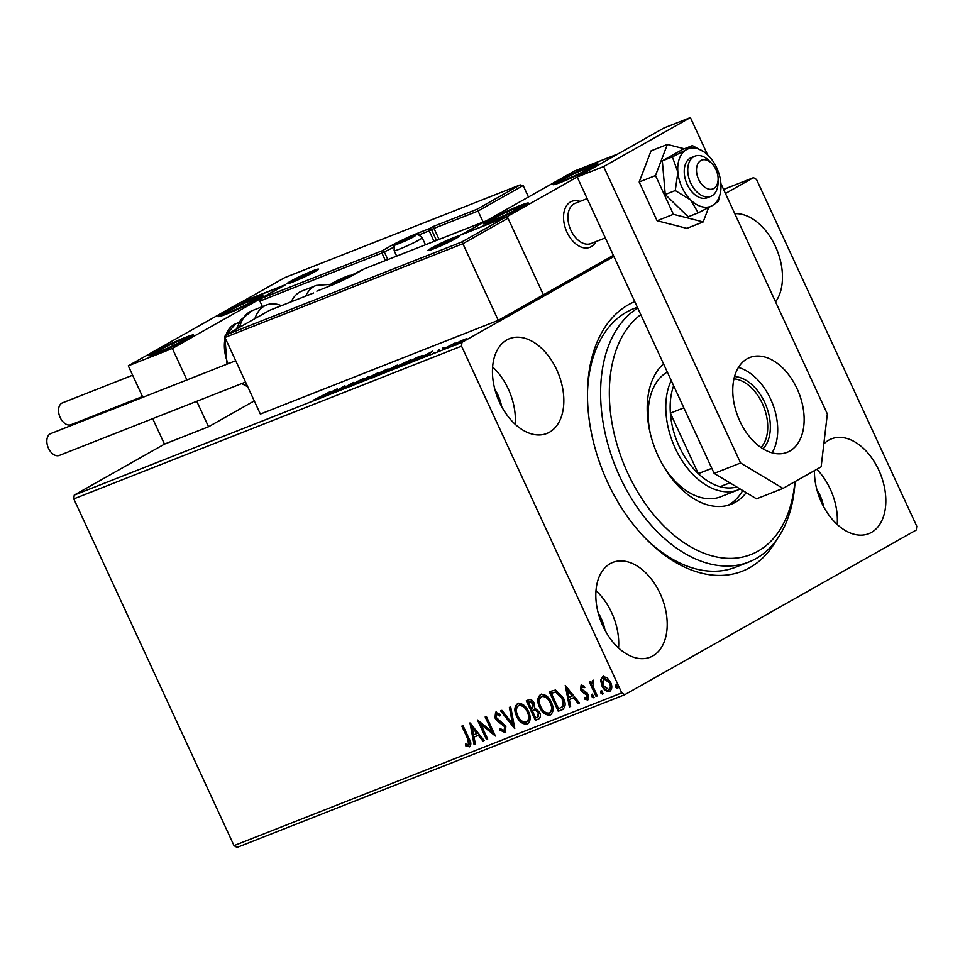 <?xml version="1.0" encoding="UTF-8"?>
<svg xmlns="http://www.w3.org/2000/svg" width="965" height="965" viewBox="0 0 965 965"><rect width="100%" height="100%" fill="white"/><g stroke="black" fill="none" stroke-linecap="round" stroke-linejoin="round"><path stroke-width="1.45" d="M776.258 540.316A145.124 93.147 -111.5 0 1 645.73 538.639A145.124 93.147 -111.5 0 1 607.588 482.247A145.124 93.147 -111.5 0 1 587.504 390.837A145.124 93.147 -111.5 0 1 634.777 301.623M644.439 537.312A138.948 89.178 68.5 0 0 735.668 567.179L748.888 561.98A138.948 89.178 -111.5 0 1 721.88 565.852A138.948 89.178 -111.5 0 1 610.616 453.236A138.948 89.178 -111.5 0 1 637.756 308.076M499.508 402.26A50.952 32.701 68.5 0 0 546.817 433.478A50.952 32.701 68.5 0 0 556.781 369.897A50.952 32.701 68.5 0 0 509.472 338.679A50.952 32.701 68.5 0 0 499.508 402.26M515.201 424.286A50.952 32.701 68.5 0 0 508.302 388.992A50.952 32.701 68.5 0 0 492.62 366.965M814.46 470.618A50.952 32.701 68.5 0 0 821.517 502.439A50.952 32.701 68.5 0 0 868.826 533.657A50.952 32.701 68.5 0 0 878.777 470.088A50.952 32.701 68.5 0 0 831.48 438.858A50.952 32.701 68.5 0 0 823.821 443.984M837.198 524.465A50.952 32.701 68.5 0 0 830.31 489.183A50.952 32.701 68.5 0 0 816.824 469.28M775.558 301.912A50.952 32.701 68.5 0 0 775.414 246.377A50.952 32.701 68.5 0 0 734.799 213.699M602.884 625.971A50.952 32.701 68.5 0 0 650.193 657.189A50.952 32.701 68.5 0 0 660.144 593.608A50.952 32.701 68.5 0 0 612.835 562.39A50.952 32.701 68.5 0 0 602.884 625.971M618.565 647.998A50.952 32.701 68.5 0 0 611.677 612.703A50.952 32.701 68.5 0 0 595.996 590.677M604.995 630.193A32.424 20.808 68.5 0 0 601.267 618.589A32.424 20.808 68.5 0 0 598.204 612.956M823.627 506.661A32.424 20.808 68.5 0 0 819.9 495.057A32.424 20.808 68.5 0 0 816.836 489.424M501.619 406.482A32.424 20.808 68.5 0 0 497.892 394.878A32.424 20.808 68.5 0 0 494.828 389.245M725.463 193.483L753.496 177.644L756.524 179.466L916.75 526.215L916.304 529.99L624.789 694.691L237.04 847.439L234.013 845.63L73.798 498.881L74.233 495.105L164.472 444.117L208.536 426.759L254.278 400.909M460.136 341.188L466.541 338.667L455.613 344.288C453.212 345.156 453.285 344.867 455.83 343.431L460.184 341.308M455.613 344.288C453.212 345.156 453.285 344.867 455.83 343.431L455.926 343.612M442.32 349.499L455.203 342.937L442.32 349.499M443.249 347.895L444.165 347.448M433.997 352.466L434.757 352.49M422.453 355.783L404.564 364.384L416.711 357.52L422.911 355.325M381.621 373.419L395.952 365.687C398.207 364.818 398.388 364.915 396.494 365.988L381.621 373.419M396.603 367.05L395.952 365.687C398.207 364.818 398.388 364.915 396.494 365.988M392.61 368.328L391.79 368.823M360.862 381.597L368.063 376.676L363.901 379.896L378.147 372.707L360.862 381.597M333.974 392.188L344.939 385.795L343.588 387.87L353.829 382.285L341.682 389.148L343.009 387.074L333.974 392.188M321.236 396.506L330.5 391.476L313.709 399.98L321.309 396.663M74.233 495.105L461.982 342.346L613.921 256.509M753.496 177.644L723.593 189.429M337.424 388.75L330.416 393.587L331.429 392.526L327.099 394.227L320.332 397.556L337.424 388.75M358.63 381.633L349.957 385.481L363.624 378.377L358.799 381.356M350.778 385.626L350.138 385.855M363.781 378.726L364.541 378.364M385.807 369.897L385.711 369.679C389.04 368.485 388.919 368.907 385.337 370.91L373.033 376.857C369.764 378.003 369.897 377.592 373.407 375.626L388.147 368.98M373.033 376.857L370.656 377.532M408.738 360.862L408.641 360.645C411.971 359.45 411.85 359.873 408.267 361.875L395.964 367.822C392.707 368.968 392.827 368.558 396.35 366.591L411.078 359.945M395.964 367.822L393.587 368.497M432.718 351.212L425.722 356.049L426.735 354.975L415.638 360.017L432.742 351.248M600.664 680.18L602.775 676.549L607.057 677.647L610.556 682.279C612.461 686.32 612.148 689.348 609.615 691.35C606.285 691.664 603.704 689.782 601.858 685.705L600.664 680.18L603.463 676.151M610.049 691.133L610.302 690.964C606.985 691.266 604.392 689.384 602.546 685.307L601.858 685.705M596.044 696.404L589.434 682.098L590.628 681.628L591.593 683.739L592.57 680.566L593.704 680.699L592.932 686.139L597.239 695.934L596.044 696.404L596.744 696.006L590.182 681.809M584.899 687.321L581.992 686.815L581.726 689.191L586.913 692.798L588.324 694.848L587.733 699.975L584.392 698.998L584.464 697.405L586.78 698.274L587.166 695.391L581.979 691.784L580.58 689.722L581.099 685.078L584.332 686.212L584.199 687.719L581.883 686.863L582.498 686.525M563.126 709.227L558.289 711.277L549.242 691.7L555.575 690.035L563.367 697.997C566.153 703.582 565.659 707.538 561.871 709.866L562.788 709.432M535.346 720.312L526.311 700.735L528.482 699.878C530.907 699.106 532.837 700.252 534.284 703.328L534.755 708.057L539.507 712.11C540.979 715.342 540.629 717.671 538.434 719.094L535.346 720.312L536.045 719.914L527.047 700.445M538.856 718.901L536.045 719.914M514.586 728.491L500.606 710.867L501.897 710.349L512.499 723.726L509.399 707.393L510.69 706.887L514.779 728.382M487.699 739.081L486.517 739.552L477.47 719.974L491.921 731.53L485.178 716.935L486.372 716.464L495.407 736.042L480.968 724.522L487.699 739.081M468.556 744.847L467.868 739.154L461.849 726.126L463.031 725.656L469.147 738.876C471.258 742.242 471.378 744.908 469.497 746.85L465.54 745.74L465.444 743.991L468.797 744.703M234.013 845.63L621.762 692.882L461.547 346.121L73.798 498.881M469.955 722.93L484.141 740.481L482.85 740.987L478.363 735.342L474.032 737.055L475.347 743.943L474.056 744.461L469.955 722.93M504.032 730.867L504.647 726.705L496.951 720.626L494.973 717.888L495.612 712.23L500.123 714.377L499.749 715.946L496.529 714.245L496.119 717.333L505.853 726.259L505.358 732.688L499.593 729.926L500.099 728.563L504.406 730.662M500.449 715.548L496.903 714.04M516.637 716.223C513.959 710.662 514.321 706.44 517.698 703.533C522.33 703.135 525.925 705.777 528.446 711.446C531.112 717.007 530.726 721.217 527.3 724.076C522.704 724.438 519.146 721.808 516.637 716.223L517.324 715.825C514.659 710.276 515.008 706.042 518.386 703.147M527.843 723.81L527.988 723.69C523.404 724.04 519.846 721.422 517.324 715.825M539.568 707.188C536.902 701.627 537.252 697.405 540.629 694.498C545.273 694.1 548.856 696.742 551.389 702.411C554.043 707.972 553.657 712.182 550.231 715.041C545.647 715.403 542.089 712.773 539.568 707.188L540.255 706.79C537.589 701.241 537.951 697.007 541.329 694.112M550.786 714.775L550.931 714.655C546.335 715.005 542.776 712.387 540.255 706.79M565.261 685.391L579.446 702.942L578.144 703.449L573.668 697.804L569.338 699.504L570.653 706.404L569.362 706.911L565.261 685.391M591.654 696.501L591.895 694.474L593.632 695.717L593.391 697.743L591.654 696.501L592.582 694.088M600.749 692.918L600.978 690.892L602.727 692.134L602.486 694.161L600.749 692.918L601.678 690.506M615.573 687.08L615.815 685.053L617.552 686.296L617.323 688.31L615.573 687.08L616.502 684.668M461.982 342.346L461.547 346.121M621.762 692.882L624.789 694.691M637.358 307.232L633.812 308.631A138.948 89.178 68.5 0 0 587.48 392.695M469.243 744.449L468.556 738.756L462.585 725.837M470.184 746.452L465.54 745.74M466.228 745.342L466.179 744.341M484.068 740.396L482.85 740.987M483.549 740.601L479.062 734.956L478.363 735.342M479.062 734.956L474.032 737.055M475.323 743.834L474.056 744.461M474.756 744.063L470.884 723.774M476.927 733.533L477.627 733.147L472.922 727.224L472.235 727.622L473.61 734.848L476.927 733.533L472.235 727.622M487.651 738.985L486.517 739.552M487.204 739.154L478.652 720.638M485.926 716.645L492.62 731.144L491.921 731.53M494.936 735.016L481.668 724.124L480.968 724.522M505.732 732.447L500.292 729.54L499.593 729.926M504.719 730.481L505.346 726.307L504.647 726.705M505.346 726.307L504.068 724.546L503.368 724.932M504.068 724.546L497.651 720.24L496.951 720.626M497.651 720.24L495.66 717.502L494.973 717.888M495.66 717.502L496.312 711.844M514.55 727.176L501.366 710.566M510.111 707.116L513.199 723.328L512.499 723.726M527.059 721.675L526.323 722.085C529.11 719.794 529.423 716.404 527.264 711.917C525.25 707.417 522.391 705.282 518.675 705.524L518.688 705.512C515.949 707.876 515.672 711.277 517.819 715.74C519.821 720.216 522.656 722.327 526.323 722.085M527.023 721.687C529.809 719.395 530.123 716.006 527.952 711.519C525.949 707.019 523.078 704.896 519.375 705.125L519.013 705.294M527.952 711.519L527.264 711.917M519.375 705.125L518.675 705.524M537.988 716.766L539.013 712.182L535.539 709.42L532.246 710.554L535.611 717.839L537.662 716.983L538.313 712.568L534.839 709.806L532.246 710.554M532.62 707.924L533.802 703.437L530.34 701.398L529.11 701.881L528.422 702.279L531.317 708.551L532.897 707.803M530.34 701.398L528.422 702.279M533.802 703.437L533.114 703.835L529.652 701.796M531.92 708.31L533.114 703.835M535.539 709.42L534.839 709.806M539.013 712.182L538.313 712.568M550.002 712.64L549.266 713.051C552.052 710.759 552.366 707.369 550.195 702.882C548.18 698.383 545.322 696.248 541.606 696.489L541.63 696.477C538.892 698.841 538.603 702.243 540.75 706.706C542.752 711.181 545.587 713.292 549.266 713.051M549.954 712.652C552.74 710.361 553.054 706.971 550.894 702.484C548.88 697.985 546.021 695.861 542.306 696.091L541.956 696.26M550.894 702.484L550.195 702.882M542.306 696.091L541.606 696.489M562.559 709.468L558.289 711.277M558.976 710.879L549.978 691.41M561.871 707.309L563.451 706.163L562.872 698.069L556.491 691.748L551.353 693.244L558.542 708.805L562.764 706.549L562.173 698.455L555.804 692.134L551.353 693.244M556.491 691.748L555.804 692.134M562.872 698.069L562.173 698.455M563.451 706.163L562.764 706.549M579.374 702.846L578.144 703.449M578.843 703.063L574.356 697.405L573.668 697.804M574.356 697.405L569.338 699.504M570.629 706.296L569.362 706.911M570.05 706.525L566.19 686.236M572.233 695.994L572.92 695.596L568.228 689.686L567.529 690.072L568.916 697.297L572.233 695.994L567.529 690.072M588.421 699.577L584.392 698.998M585.092 698.6L585.116 697.888M587.48 697.876L587.866 695.005L587.166 695.391M587.866 695.005L586.949 693.751L586.262 694.137M586.949 693.751L584.32 693.159M585.007 692.774L581.979 691.784M582.667 691.386L581.268 689.336L580.58 689.722M581.268 689.336L581.798 684.692M594.09 697.345L592.353 696.103M593.27 680.168L591.593 683.739M603.185 693.763L601.448 692.52M602.546 685.307L601.364 679.782M603.306 678.443L604.271 677.913L610.073 682.364C611.52 685.367 611.327 687.647 609.494 689.203L608.794 689.601C610.64 688.045 610.833 685.765 609.373 682.75L603.306 678.443L603.053 685.247L608.794 689.601M610.073 682.364L609.373 682.75M604.271 677.913L603.583 678.299M618.01 687.924L616.273 686.682M332.177 392.019L334.59 390.367L328.86 393.322L332.31 392.297M343.492 388.123L343.009 387.074M358.389 381.826L358.027 381.066M384.215 371.537L384.142 371.38C386.989 369.788 387.11 369.45 384.516 370.355L374.601 375.156C371.778 376.736 371.658 377.074 374.239 376.169L384.142 371.38C386.989 369.788 387.11 369.45 384.516 370.355M374.311 376.326L374.239 376.169C371.658 377.074 371.778 376.736 374.601 375.156M394.938 366.302L389.824 368.992L395.348 366.616M389.172 369.45L384.058 372.237L389.172 369.45M390.68 369.426L390.921 368.787M407.158 362.502L407.085 362.345C409.92 360.753 410.041 360.415 407.447 361.32L397.532 366.121C394.721 367.701 394.589 368.039 397.17 367.134L407.085 362.345C409.92 360.753 410.041 360.415 407.447 361.32M397.242 367.291L397.17 367.134C394.589 368.039 394.721 367.701 397.532 366.121M416.651 357.75L406.989 363.202L418.786 357.762L420.499 356.29L416.651 357.75M421.633 357.315L420.499 356.29M427.471 354.469L429.883 352.828L424.154 355.783L427.604 354.758M438.834 350.464L438.544 349.849M463.405 340.621L463.333 340.464C465.275 339.391 465.395 339.137 463.707 339.716L457.012 342.961C455.082 344.047 454.973 344.288 456.698 343.673L463.333 340.464C465.275 339.391 465.395 339.137 463.707 339.716M456.771 343.817L456.698 343.673C454.973 344.288 455.082 344.047 457.012 342.961M595.9 241.612A24.704 15.85 -111.5 0 1 589.892 247.305A24.704 15.85 -111.5 0 1 566.962 232.167A24.704 15.85 -111.5 0 1 571.787 201.335A24.704 15.85 -111.5 0 1 580.062 201.396A24.704 15.85 -111.5 0 0 573.017 200.937A24.704 15.85 -111.5 0 0 571.787 201.335A24.704 15.85 -111.5 0 0 565.731 229.2A24.704 15.85 -111.5 0 0 588.674 247.703A24.704 15.85 -111.5 0 0 589.892 247.305A24.704 15.85 -111.5 0 0 595.9 241.612M492.138 221.299A24.704 1.689 155.2 0 1 483.598 223.82A24.704 1.689 155.2 0 1 495.901 216.437A24.704 1.689 155.2 0 1 519.894 205.617A24.704 1.689 155.2 0 1 528.446 203.096A24.704 1.689 155.2 0 1 516.13 210.479A24.704 1.689 155.2 0 1 492.138 221.299M589.301 166.402A24.704 1.689 -24.8 0 0 565.309 177.222A24.704 1.689 -24.8 0 0 553.005 184.605A24.704 1.689 -24.8 0 0 561.546 182.083A24.704 1.689 -24.8 0 0 585.538 171.263A24.704 1.689 -24.8 0 0 597.854 163.881A24.704 1.689 -24.8 0 0 589.301 166.402M707.61 154.834L690.385 117.561L663.944 127.971L507.228 216.546L463.164 233.904L574.211 171.155L618.119 153.857M507.228 216.546L543.404 294.844L613.366 255.315M254.434 298.318A24.704 1.689 155.2 0 1 262.975 295.797A24.704 1.689 155.2 0 1 250.671 303.179A24.704 1.689 155.2 0 1 226.666 313.999A24.704 1.689 155.2 0 1 218.126 316.52A24.704 1.689 155.2 0 1 230.442 309.138A24.704 1.689 155.2 0 1 254.434 298.318M157.259 353.214A24.704 1.689 -24.8 0 0 181.251 342.394A24.704 1.689 -24.8 0 0 193.567 335.012A24.704 1.689 -24.8 0 0 185.027 337.533A24.704 1.689 -24.8 0 0 161.034 348.353A24.704 1.689 -24.8 0 0 148.719 355.735A24.704 1.689 -24.8 0 0 157.259 353.214M172.349 348.462L128.285 365.819L239.344 303.07L283.408 285.712L172.349 348.462L186.908 379.957M196.764 401.295L208.536 426.759M128.285 365.819L142.844 397.315M152.699 418.653L164.472 444.117M712.194 189.116A15.44 9.903 68.5 0 0 718.117 179.321A15.44 9.903 68.5 0 0 711.917 163.604A15.44 9.903 68.5 0 0 702.411 159.888A15.44 9.903 68.5 0 0 697.659 176.957A15.44 9.903 68.5 0 0 712.194 189.116M718.117 179.321L718.032 182.988A21.616 13.872 -111.5 0 1 710.819 196.353A21.616 13.872 -111.5 0 1 709.745 196.691A21.616 13.872 -111.5 0 1 689.673 180.503A21.616 13.872 -111.5 0 1 694.969 156.125A21.616 13.872 -111.5 0 1 696.042 155.787A21.616 13.872 -111.5 0 1 709.359 160.974L711.917 163.604M587.166 198.597L575.128 203.338A21.616 13.872 68.5 0 0 569.832 227.716A21.616 13.872 68.5 0 0 589.892 243.904A21.616 13.872 68.5 0 0 590.966 243.566L605.332 237.909M439.087 239.404L433.997 228.379L478.049 211.021L477 209.272L520.026 184.966L523.175 185.533L478.049 211.021L483.151 222.047M523.175 185.533L528.47 197.005M241.708 301.961L284.711 277.655L520.244 184.87L284.711 277.655L241.708 301.961L285.773 284.603L261.479 298.33L259.887 301.116L262.42 306.617M434.057 241.383L429.196 230.864L433.997 228.379L432.935 226.63L477 209.272M393.913 247.173L384.299 251.925A1.858 1.411 -119.5 0 0 382.2 250.767L261.226 298.462L285.519 284.735M224.954 337.448L462.886 243.711L461.825 241.962L226.292 334.783L269.573 310.344L226.534 334.662L224.954 337.448L260.357 414.069L498.29 320.332L543.404 294.844L508 218.223L462.886 243.711L498.29 320.332M313.589 292.998L269.573 310.344M461.825 241.962L505.081 217.559L461.234 234.833M461.017 234.917L504.864 217.656L508 218.223M460.8 235.014L485.998 220.997M333.842 282.468A9.264 0.639 -24.8 0 0 332.129 283.589A9.264 0.639 -24.8 0 0 332.274 283.782A9.264 0.639 -24.8 0 0 335.241 282.805A9.264 0.639 -24.8 0 0 343.576 279.078A9.264 0.639 -24.8 0 0 348.739 276.183A9.264 0.639 -24.8 0 0 348.775 276.147A9.264 0.639 -24.8 0 0 345.663 276.931A9.264 0.639 -24.8 0 0 337.328 280.646A9.264 0.639 -24.8 0 0 333.842 282.468M348.775 276.147L337.328 280.646L332.829 283.662M346.061 277.811L345.663 276.931M337.834 281.732L337.328 280.646M399.51 242.36A9.264 0.639 -24.8 0 0 397.785 243.482A9.264 0.639 -24.8 0 0 397.942 243.675A9.264 0.639 -24.8 0 0 400.909 242.697A9.264 0.639 -24.8 0 0 409.232 238.97A9.264 0.639 -24.8 0 0 414.395 236.063A9.264 0.639 -24.8 0 0 414.443 236.027A9.264 0.639 -24.8 0 0 411.319 236.811A9.264 0.639 -24.8 0 0 402.996 240.538A9.264 0.639 -24.8 0 0 399.51 242.36M414.443 236.027L402.996 240.538L398.485 243.554M411.729 237.692L411.319 236.811M403.491 241.624L402.996 240.538M296.207 279.018A9.264 0.639 -24.8 0 0 294.494 280.139A9.264 0.639 -24.8 0 0 294.639 280.333A9.264 0.639 -24.8 0 0 297.606 279.355A9.264 0.639 -24.8 0 0 305.941 275.628A9.264 0.639 -24.8 0 0 311.104 272.721A9.264 0.639 -24.8 0 0 311.14 272.685A9.264 0.639 -24.8 0 0 308.016 273.469A9.264 0.639 -24.8 0 0 299.693 277.196A9.264 0.639 -24.8 0 0 296.207 279.018M311.14 272.685L299.693 277.196L295.181 280.212M308.426 274.35L308.016 273.469M300.199 278.282L299.693 277.196M437.145 245.81A9.264 0.639 -24.8 0 0 435.42 246.931A9.264 0.639 -24.8 0 0 435.577 247.124A9.264 0.639 -24.8 0 0 438.544 246.147A9.264 0.639 -24.8 0 0 446.867 242.42A9.264 0.639 -24.8 0 0 452.03 239.525A9.264 0.639 -24.8 0 0 452.078 239.489A9.264 0.639 -24.8 0 0 448.954 240.273A9.264 0.639 -24.8 0 0 440.631 243.988A9.264 0.639 -24.8 0 0 437.145 245.81M452.078 239.489L440.631 243.988L436.12 247.004M449.364 241.153L448.954 240.273M441.138 245.074L440.631 243.988M579.905 173.29A15.44 1.062 -24.8 0 0 585.948 170.178A15.44 1.062 -24.8 0 0 588.734 168.489A15.44 1.062 -24.8 0 0 588.71 167.765A15.44 1.062 -24.8 0 0 578.192 171.83A15.44 1.062 -24.8 0 0 564.899 178.308A15.44 1.062 -24.8 0 0 562.137 180.72A15.44 1.062 -24.8 0 0 562.414 180.648A15.44 1.062 -24.8 0 0 572.655 176.655A15.44 1.062 -24.8 0 0 579.905 173.29M587.685 169.177L588.71 167.765L578.192 171.83L564.899 178.308L562.137 180.72M589.217 168.863L588.71 167.765M579.06 173.7L578.192 171.83M565.514 179.623L564.899 178.308M245.026 305.205A15.44 1.062 -24.8 0 0 251.069 302.093A15.44 1.062 -24.8 0 0 253.867 300.404A15.44 1.062 -24.8 0 0 253.843 299.681A15.44 1.062 -24.8 0 0 243.313 303.746A15.44 1.062 -24.8 0 0 230.032 310.223A15.44 1.062 -24.8 0 0 227.258 312.636A15.44 1.062 -24.8 0 0 227.547 312.576A15.44 1.062 -24.8 0 0 237.788 308.571A15.44 1.062 -24.8 0 0 245.026 305.205M252.818 301.092L253.843 299.681L243.313 303.746L230.032 310.223L227.258 312.636M254.35 300.778L253.843 299.681M244.181 305.616L243.313 303.746M230.635 311.538L230.032 310.223M157.174 351.694A15.44 1.062 -24.8 0 0 158.139 351.791A15.44 1.062 -24.8 0 0 158.429 351.706A15.44 1.062 -24.8 0 0 169.9 347.111A15.44 1.062 -24.8 0 0 182.614 340.778A15.44 1.062 -24.8 0 0 184.46 339.632A15.44 1.062 -24.8 0 0 183.857 339.041A15.44 1.062 -24.8 0 0 172.385 343.649A15.44 1.062 -24.8 0 0 159.671 349.981A15.44 1.062 -24.8 0 0 157.174 351.694M182.614 340.778L183.857 339.041L172.385 343.649L159.671 349.981L158.429 351.706M173.266 345.554L172.385 343.649M160.202 351.139L159.671 349.981M492.054 219.767A15.44 1.062 -24.8 0 0 493.006 219.863A15.44 1.062 -24.8 0 0 493.296 219.791A15.44 1.062 -24.8 0 0 504.779 215.183A15.44 1.062 -24.8 0 0 517.493 208.85A15.44 1.062 -24.8 0 0 519.327 207.704A15.44 1.062 -24.8 0 0 518.736 207.125A15.44 1.062 -24.8 0 0 507.252 211.721A15.44 1.062 -24.8 0 0 494.538 218.054A15.44 1.062 -24.8 0 0 492.054 219.767M517.493 208.85L518.736 207.125L507.252 211.721L494.538 218.054L493.296 219.791M508.133 213.639L507.252 211.721M495.069 219.212L494.538 218.054M254.905 318.619A40.144 25.765 -111.5 0 1 266.509 305A40.144 25.765 -111.5 0 1 281.418 305.664M305.7 296.098A40.144 25.765 -111.5 0 1 306.11 295.23A40.144 25.765 -111.5 0 1 316.158 285.447L301.755 291.116A40.144 25.765 68.5 0 0 291.707 300.899A40.144 25.765 68.5 0 0 291.297 301.78M142.494 396.555L71.06 424.697A11.737 7.527 -111.5 0 1 60.156 417.507A11.737 7.527 -111.5 0 1 62.46 402.863L132.627 375.216M245.568 382.068L59.36 455.42A11.737 7.527 -111.5 0 1 48.25 447.748A11.737 7.527 -111.5 0 1 50.144 433.876A11.737 7.527 -111.5 0 1 50.759 433.587L235.713 360.729M684.354 148.779L667.37 144.436L651.061 150.854L639.192 181.999L657.093 220.744L686.875 228.355L703.171 221.926L708.648 207.572M667.37 144.436L655.5 175.57L639.192 181.999M655.5 175.57L673.401 214.314L657.093 220.744M673.401 214.314L703.171 221.926M772.06 452.826A50.952 32.701 68.5 0 0 770.649 399.16A50.952 32.701 68.5 0 0 738.418 367.436M739.829 421.102A50.952 32.701 68.5 0 0 787.138 452.332A50.952 32.701 68.5 0 0 797.09 388.75A50.952 32.701 68.5 0 0 749.781 357.52A50.952 32.701 68.5 0 0 739.829 421.102M690.385 117.561L603.62 166.571L740.589 462.995L782.965 488.411L821.143 466.843L827.343 413.973L720.891 183.591M782.965 488.411L756.524 498.833L714.148 473.405L740.589 462.995M603.62 166.571L577.179 176.993L714.148 473.405M716.718 167.826A30.88 19.819 68.5 0 0 707.936 155.16A30.88 19.819 68.5 0 0 704.257 152.072A30.88 19.819 68.5 0 0 686.453 149.659L672.364 156.921L662.328 160.878L665.235 194.496L688.178 216.799L698.214 212.855L712.291 205.593L718.25 201.528L720.373 192.976A30.88 19.819 68.5 0 0 720.855 183.121A30.88 19.819 68.5 0 0 716.718 167.826M694.969 156.125L691.447 157.512A21.616 13.872 68.5 0 0 687.225 184.484A21.616 13.872 68.5 0 0 707.297 197.741L710.819 196.353M704.257 152.072L692.4 145.606L682.364 149.563L662.328 160.878M692.4 145.606L686.453 149.659A30.88 19.819 68.5 0 0 677.876 172.132L675.271 190.551L665.235 194.496M672.364 156.921L677.876 172.132A30.88 19.819 68.5 0 0 690.807 200.105L698.214 212.855M675.271 190.551L690.807 200.105A30.88 19.819 68.5 0 0 712.291 205.593A30.88 19.819 68.5 0 0 720.373 192.976M640.784 314.638A132.772 85.21 68.5 0 0 620.097 454.141A132.772 85.21 68.5 0 0 725.222 558.192A132.772 85.21 68.5 0 0 794.871 481.692M662.087 463.803A67.936 43.594 68.5 0 0 707.454 498.664A67.936 43.594 68.5 0 0 720.65 496.77L738.273 489.822A67.936 43.594 -111.5 0 1 675.211 448.194A67.936 43.594 -111.5 0 1 671.23 380.512M727.851 505.346A78.732 50.53 68.5 0 0 742.736 490.558M746.21 492.645A78.732 50.53 -111.5 0 1 731.229 504.225A78.732 50.53 -111.5 0 1 715.921 506.408A78.732 50.53 -111.5 0 1 654.342 446.843A78.732 50.53 -111.5 0 1 663.534 363.865M795.064 481.583A138.948 89.178 -111.5 0 1 748.888 561.98M667.31 372.056A67.936 43.594 68.5 0 0 650.519 434.419M734.534 376.543A40.446 25.959 -111.5 0 1 764.75 402.502A40.446 25.959 -111.5 0 1 763.001 448.822M760.999 447.519A38.6 24.776 68.5 0 0 762.386 403.611A38.6 24.776 68.5 0 0 733.955 378.871M673.654 385.771A64.848 41.616 68.5 0 0 673.558 386.024A64.848 41.616 68.5 0 0 670.373 413.153A64.848 41.616 68.5 0 0 679.143 446.349A64.848 41.616 68.5 0 0 698.322 473.646A64.848 41.616 68.5 0 0 720.071 486.698A64.848 41.616 68.5 0 0 736.741 486.963M683.847 407.845L670.373 413.153L698.322 473.646L711.808 468.339M740.155 489.002A67.936 43.594 -111.5 0 1 738.273 489.822M720.071 486.698L729.866 482.838M468.556 738.756L467.868 739.154M500.666 722.194L499.967 722.592M533.536 709.926L532.849 710.324M552.824 692.544L552.137 692.93M290.477 281.273A17.286 1.182 155.2 0 1 312.527 270.924A17.286 1.182 155.2 0 1 315.157 271.551A17.286 1.182 155.2 0 1 293.095 281.901A17.286 1.182 155.2 0 1 290.477 281.273M385.409 260.55L381.935 253.035L259.887 301.116M387.846 259.585L384.299 251.925L381.935 253.035A1.858 1.194 68.5 0 1 382.2 250.767L391.573 245.484A20.374 1.399 155.2 0 1 417.568 233.277L429.461 228.596A1.858 1.411 -119.5 0 1 431.56 229.754L436.494 240.418M418.774 234.965L429.196 230.864A1.858 1.194 -111.5 0 1 429.461 228.596L432.935 226.63M394.263 246.304A18.528 1.267 -24.8 0 0 393.672 246.642A1.858 1.411 -119.5 0 0 391.573 245.484M417.085 234.857A1.858 1.194 -111.5 0 1 417.568 233.277M456.095 238.355A17.286 1.182 155.2 0 1 434.033 248.705A17.286 1.182 155.2 0 1 431.415 248.065A17.286 1.182 155.2 0 1 453.466 237.716A17.286 1.182 155.2 0 1 456.095 238.355M485.093 221.287L364.36 268.849L354.987 274.144A20.374 1.399 155.2 0 1 329.005 286.34L316.966 291.092A1.858 1.411 60.5 0 1 317.099 291.02A1.858 1.194 68.5 0 1 317.195 290.984A1.858 1.858 0 0 0 316.966 291.092A1.858 1.411 60.5 0 0 316.846 291.177M317.304 290.947A1.858 1.194 68.5 0 0 317.195 290.984L329.101 286.291A1.858 1.194 68.5 0 0 329.005 286.34M332.961 282.817A10.494 0.724 -24.8 0 0 334.553 283.203A10.494 0.724 -24.8 0 0 347.943 276.919A10.494 0.724 -24.8 0 0 346.351 276.533A10.494 0.724 -24.8 0 0 332.961 282.817M398.629 242.697A10.494 0.724 -24.8 0 0 400.222 243.084A10.494 0.724 -24.8 0 0 413.611 236.799A10.494 0.724 -24.8 0 0 412.019 236.413A10.494 0.724 -24.8 0 0 398.629 242.697M419.196 239.887A15.44 1.062 155.2 0 1 403.804 247.342A15.44 1.062 155.2 0 1 394.166 250.707C393.937 245.701 395.3 243.096 398.268 242.878L413.153 235.955C416.385 235.798 416.156 232.179 422.2 237.752A15.44 1.062 155.2 0 1 419.196 239.887M295.326 279.355A10.494 0.724 -24.8 0 0 296.918 279.741A10.494 0.724 -24.8 0 0 310.308 273.457A10.494 0.724 -24.8 0 0 308.716 273.071A10.494 0.724 -24.8 0 0 295.326 279.355M436.264 246.159A10.494 0.724 -24.8 0 0 437.857 246.545A10.494 0.724 -24.8 0 0 451.246 240.261A10.494 0.724 -24.8 0 0 449.654 239.875A10.494 0.724 -24.8 0 0 436.264 246.159M581.159 173.025A19.758 1.351 -24.8 0 0 592.438 165.956A19.758 1.351 -24.8 0 0 569.7 175.461A19.758 1.351 -24.8 0 0 558.421 182.53A19.758 1.351 -24.8 0 0 581.159 173.025M246.28 304.94A19.758 1.351 -24.8 0 0 257.559 297.871A19.758 1.351 -24.8 0 0 234.821 307.377A19.758 1.351 -24.8 0 0 223.542 314.457A19.758 1.351 -24.8 0 0 246.28 304.94M153.266 353.455A19.758 1.351 -24.8 0 0 169.563 347.593A19.758 1.351 -24.8 0 0 189.019 337.292A19.758 1.351 -24.8 0 0 172.723 343.166A19.758 1.351 -24.8 0 0 153.266 353.455M488.133 221.54A19.758 1.351 -24.8 0 0 504.43 215.678A19.758 1.351 -24.8 0 0 523.899 205.376A19.758 1.351 -24.8 0 0 507.602 211.239A19.758 1.351 -24.8 0 0 488.133 221.54M236.473 329.029L240.55 320.115L252.106 310.682A40.144 25.765 68.5 0 0 239.694 327.207M225.026 336.049L235.725 323.77A33.968 21.797 68.5 0 0 226.015 334.952M225.183 337.943A33.968 21.797 68.5 0 0 228.042 363.745M242.505 383.274A33.968 21.797 68.5 0 0 247.474 386.181M537.662 716.983L538.361 716.585M561.546 707.502L562.245 707.104M351.139 385.156L351.658 386.277M357.062 382.188L357.581 383.31M363.081 378.883L363.6 380.005M358.413 381.187L358.932 382.297M386.398 369.836L386.917 370.958M372.369 376.688L372.888 377.81M391.488 368.666L392.007 369.788M409.341 360.801L409.86 361.923M395.3 367.653L395.819 368.775M442.73 348.076L443.249 349.197M439.232 349.74L439.751 350.862M433.973 352.527L434.491 353.648M438.146 350.572L438.665 351.694M464.913 339.391L465.419 340.5M455.444 344.035L455.963 345.156M317.69 269.995L315.012 271.611C307.811 275.894 288.27 284.18 288.101 283.565L288.294 283.577M458.628 236.799L455.95 238.415C448.749 242.697 429.208 250.984 429.039 250.369L429.232 250.381M269.549 310.344L313.613 292.986M329.101 286.291L364.227 268.909A1.858 1.858 0 0 1 364.456 268.801L485.311 221.19M353.214 275.109L349.101 275.495L340.066 279.235L332.599 282.986L328.558 286.509M396.663 256.111L394.166 250.707M425.444 244.772L422.2 237.752M315.121 271.563L311.466 272.046L302.431 275.785L294.964 279.536L291.153 282.636M456.047 238.355L452.404 238.838L443.369 242.577L435.903 246.328L432.091 249.428M596.093 165.473L587.987 167.379L569.603 175.497L560.05 180.491L555.345 184.291M261.226 297.389L253.12 299.295L234.724 307.413L225.171 312.419L220.478 316.218M191.806 336.604L183.712 338.51L170.516 344.167L157.705 350.536L151.071 355.434M526.685 204.689L518.579 206.594L505.383 212.24L492.584 218.609L485.938 223.518M224.845 336.64L227.016 364.155M235.725 323.77L239.151 322.419M252.106 310.682L266.509 305M247.764 386.808L241.708 383.588M316.158 285.447L330.452 284.337"/></g></svg>
